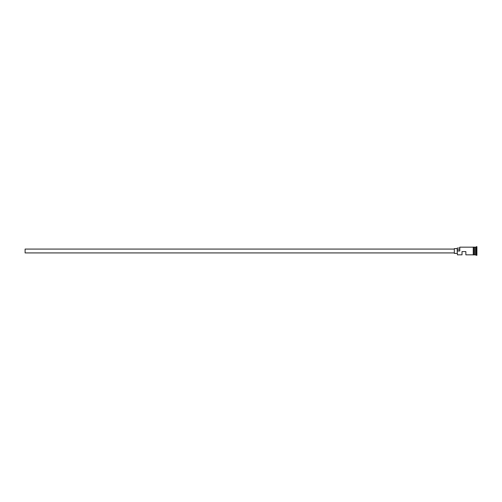 <?xml version="1.0" encoding="UTF-8"?>
<svg xmlns="http://www.w3.org/2000/svg" width="502" height="502" viewBox="0 0 502 502"><rect width="100%" height="100%" fill="white"/><g stroke="black" fill="none" stroke-linecap="round" stroke-linejoin="round"><path stroke-width="0.75" d="M457.41 254.84L457.215 250.881L457.41 254.84L462.016 254.84L462.016 251.577L465.856 251.577L465.856 254.84L473.248 254.84L473.248 247.109L473.731 247.109L473.731 254.84L474.691 254.84L474.691 247.16L474.886 254.746L474.98 247.16L474.98 254.84L476.9 255.323L476.9 246.677L476.417 246.677L476.417 255.323M454.335 252.92L25.1 252.92L25.1 249.08L454.335 249.08M457.215 253.403L454.335 253.403L454.335 248.597L457.215 248.597M474.98 247.16L475.94 247.16L475.94 254.84M457.41 251L459.807 251L459.807 247.16L459.807 251M473.731 247.109L473.731 254.89L473.248 254.89L473.248 251M459.612 248.07L457.215 248.07L457.215 250.881M457.215 249.726L459.612 249.726M473.731 247.16L474.691 247.16M459.807 247.16L473.248 247.16M475.94 247.16L476.417 246.677"/></g></svg>
